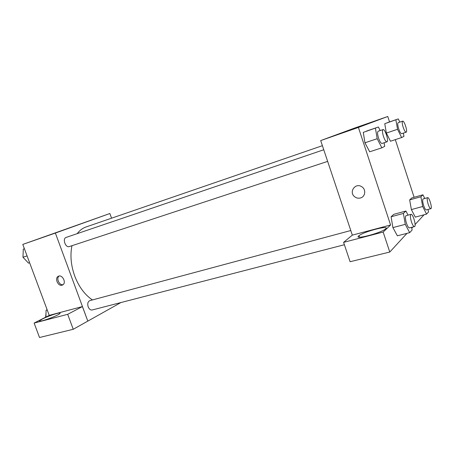 <?xml version="1.0" encoding="UTF-8"?>
<svg xmlns="http://www.w3.org/2000/svg" width="454" height="454" viewBox="0 0 454 454"><rect width="100%" height="100%" fill="white"/><g stroke="black" fill="none" stroke-linecap="round" stroke-linejoin="round"><path stroke-width="0.68" d="M49.236 315.365L22.791 244.417L109.868 213.511L111.559 218.198M68.049 228.351L79.983 224.168L68.049 228.351M120.917 302.546L87.821 321.114L55.371 233.055L22.791 244.417M55.371 233.055L109.868 213.511M62.113 285.186C58.078 286.616 54.384 278.2 58.231 276.344C62.119 273.904 66.783 282.757 62.743 284.908L62.113 285.186M82.412 306.575L49.276 315.348L34.118 323.066L67.691 314.316L82.412 306.575L87.821 321.114M59.105 276.038C55.927 278.257 59.304 285.611 63.072 284.675M42.432 318.986C48.884 315.615 62.368 311.399 59.866 313.555C57.681 315.984 36.66 323.361 39.873 320.569L42.432 318.986M67.691 314.316L73.242 329.281L87.775 321.126M34.118 323.066L39.526 337.509L73.242 329.281M323.759 149.758L66.182 237.397C62.153 238.503 65.472 248.105 69.349 246.562L327.652 161.391M350.789 230.524L89.852 300.633C87.855 301.592 87.293 303.658 88.161 306.836C89.166 309.168 90.516 310.213 92.213 309.974L344.387 244.734M322.397 145.683L86.039 226.972C82.628 228.152 79.683 230.377 77.191 233.651M71.965 245.699C70.024 255.239 70.932 265.318 74.689 275.936C78.871 286.815 84.79 294.816 92.44 299.941M352.327 235.127L343.599 242.368L383.159 232.056L390.593 225.002L352.327 235.127L320.689 140.575L354.137 128.232L387.761 116.491L389.532 121.922M343.599 242.368L350.096 261.725L389.776 252.044L406.977 233.35M411.789 228.118L412.782 227.04M415.087 224.531L424.059 214.782M358.774 235.864L359.029 235.66C364.239 231.347 391.881 224.384 385.276 229.139C379.89 233.458 353.144 240.16 358.774 235.864M383.159 232.056L389.776 252.044M420.886 196.758L409.656 199.908L411.829 197.927L409.656 199.908L411.375 209.583L415.279 217.114L411.375 209.583L422.691 206.502L420.886 196.758L422.941 194.806L424.768 198.466M403.356 133.124L403.941 136.353L401.625 137.556L390.48 141.228L386.36 133.062L384.759 123.715L398.272 118.914L399.832 122.12M384.118 142.772L384.72 146.336L381.865 147.817L369.692 151.789L364.937 142.817L363.296 132.381L378.386 127.012L380.191 130.559M403.385 213.431L391.098 216.762L393.771 214.333L391.098 216.762L392.897 227.596L397.369 235.796L392.897 227.596L405.28 224.35L403.385 213.431L405.91 211.025L408.061 215.134M395.309 139.639L414.11 197.286M390.593 225.002L358.405 127.432L387.761 116.491M358.626 126.927L347.565 130.837L358.626 126.927M358.405 127.432L320.689 140.575M360.482 197.961C358.32 198.517 356.35 198.086 354.563 196.667C348.61 192.07 355.317 182.474 361.645 186.668C366.282 189.222 365.476 196.752 360.482 197.961C365.481 196.752 366.282 189.222 361.645 186.668C355.317 182.474 348.615 192.07 354.563 196.661C356.35 198.086 358.32 198.517 360.482 197.961M381.865 147.817L377.178 138.708L375.441 128.215M383.051 129.589L378.154 131.251C377.274 131.978 377.399 134.259 378.534 138.084C379.811 141.648 380.98 143.436 382.047 143.453L386.956 141.835C389.095 141.432 385.015 128.618 383.051 129.589C382.189 130.309 382.33 132.591 383.465 136.433C384.742 140.008 385.906 141.813 386.956 141.835M369.692 151.789L364.942 142.806L377.178 138.708M378.386 127.012L366.389 131.132M401.625 137.556L397.556 129.288L395.877 119.89M402.658 121.156L398.181 122.682C397.477 123.312 397.636 125.338 398.657 128.777C399.792 132.006 400.797 133.641 401.676 133.686L406.165 132.193C407.908 131.893 404.242 120.338 402.658 121.156C401.972 121.774 402.142 123.811 403.163 127.256C404.298 130.497 405.303 132.142 406.165 132.193M390.48 141.228L386.36 133.056L397.556 129.288M398.272 118.914L387.279 122.699M411.653 227.335L412.119 229.985L409.695 232.658L405.28 224.35M411.001 214.345L406.052 215.678C405.099 216.484 405.223 218.981 406.438 223.158C407.544 226.296 408.56 227.874 409.502 227.891L414.468 226.603C416.602 226.342 412.97 213.516 411.001 214.345C410.07 215.151 410.212 217.653 411.432 221.847C412.533 224.997 413.549 226.58 414.468 226.603M409.695 232.658L397.369 235.796M405.91 211.025L393.771 214.333M428.043 209.442L428.514 211.95L426.539 214.123L422.691 206.502M427.651 197.666L423.134 198.92C422.379 199.612 422.543 201.82 423.633 205.537C424.632 208.414 425.523 209.873 426.306 209.913L430.84 208.692C432.577 208.488 429.246 196.951 427.651 197.666C426.919 198.353 427.095 200.566 428.184 204.294C429.189 207.183 430.074 208.653 430.84 208.692M426.539 214.123L415.279 217.114M422.941 194.806L411.829 197.927M29.635 262.781L28.528 263.144L22.967 257.259L23.296 249.11L24.391 248.713M27.064 255.886L22.967 257.259M24.397 248.735L23.296 249.11M23.33 257.645L25.634 260.08M23.143 252.94L22.984 256.777M45.905 317.062L46.087 310.241L47.131 309.719M47.21 309.934L46.087 310.241M46.007 313.351L45.587 317.227M58.231 276.344L58.668 276.151M39.873 320.569L40.077 321.109M359.029 235.66L359.54 237.192"/></g></svg>
